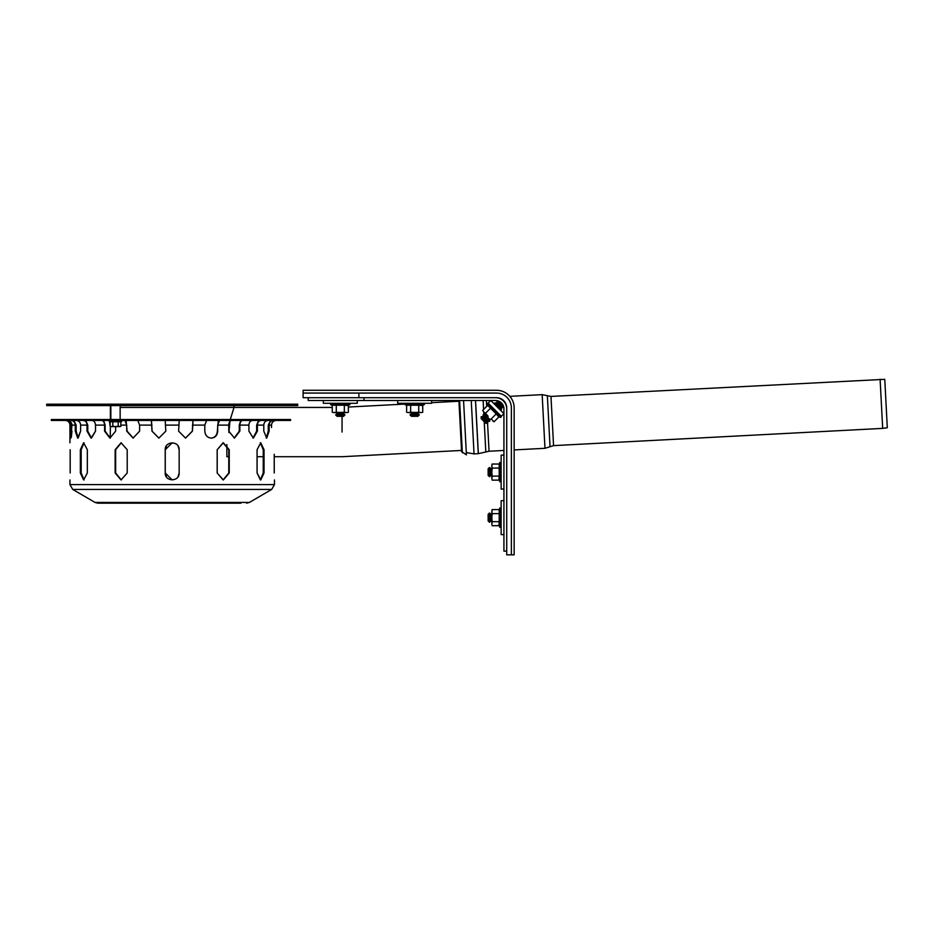 <?xml version="1.0" encoding="UTF-8"?>
<svg xmlns="http://www.w3.org/2000/svg" width="934" height="934" viewBox="0 0 934 934"><rect width="100%" height="100%" fill="white"/><g stroke="black" fill="none" stroke-linecap="round" stroke-linejoin="round"><path stroke-width="1.4" d="M471.25 400.499L474.04 453.889L478.266 453.667L475.488 400.499L478.348 453.667L475.558 400.499M880.097 379.169L882.677 428.379L887.3 427.725L884.767 379.332L550.978 396.425L542.164 394.65L509.824 396.343L511.412 398.479M120.86 426.394L115.501 426.593L120.86 426.394L120.86 421.771L120.86 426.394L119.517 426.593L118.186 426.394L118.186 421.771L120.86 421.771L118.186 421.771L118.186 426.394L111.473 426.593L115.501 426.593C100.031 426.593 130.958 426.593 115.501 426.593L112.816 426.394L112.816 421.771L118.186 421.771L110.13 421.771L112.816 421.771L112.816 426.394L110.842 426.593L110.13 426.394L109.406 420.452L109.231 421.444L121.759 421.444L121.583 420.452M120.147 426.593L119.517 426.593M110.13 421.771L110.13 426.394L111.473 426.593M109.231 421.444L120.86 421.771M511.365 554.831L511.365 407.936A14.874 14.874 0 0 0 496.491 393.062L303.118 393.062L303.118 390.272L496.491 390.272A17.664 17.664 0 0 1 514.155 407.936L514.155 554.831L511.365 554.831L511.365 407.936A14.874 14.874 0 0 0 496.491 393.062L358.901 393.062L358.901 397.709L496.491 397.709A10.227 10.227 0 0 1 506.718 407.936L506.718 554.831L511.365 554.831M344.494 412.583L343.56 413.517L337.057 413.517L343.56 413.517L344.961 414.906L335.656 414.906L344.961 414.906L343.56 416.307L337.057 416.307L343.56 416.307M418.864 412.583L417.93 413.517L411.439 413.517L417.93 413.517L419.331 414.906L410.038 414.906L419.331 414.906L417.942 416.307L411.427 416.307L417.942 416.307M491.844 521.826L490.922 520.892L490.922 514.389L490.922 520.892L489.521 522.293L489.521 512.988L489.521 522.293L488.132 520.892L488.132 514.389L488.132 520.892M490.922 520.892L490.922 514.389L490.922 520.892M491.844 476.27L490.922 475.336L490.922 468.833L490.922 475.336L489.521 476.737L489.521 467.444L489.521 476.737L488.132 475.336L488.132 468.833L488.132 475.336M491.191 419.308L489.72 419.308L485.12 414.708L489.72 419.308L489.72 421.281L483.147 414.708L489.72 421.281L487.746 421.281L483.147 416.681L487.746 421.281L487.746 423.254L481.173 416.681L487.746 423.254L485.773 423.254L481.173 418.654L485.773 423.254M506.718 551.107L503.928 551.107L503.928 408.87A8.371 8.371 0 0 0 503.531 406.29L503.531 407.481L496.958 400.908L503.531 407.481L501.558 407.481L496.958 402.881L501.558 407.481L501.558 409.454L494.985 402.881L501.558 409.454L499.737 409.454M502.947 404.924L499.515 401.492L502.947 404.924M505.189 403.219L505.913 403.943M494.985 404.702L494.985 402.881L496.958 402.881L496.958 400.908L498.137 400.908A8.371 8.371 0 0 0 495.569 400.499L364.015 400.499L364.015 397.709M495.569 397.709A11.161 11.161 0 0 1 506.718 408.707M308.232 397.709L308.232 400.499L364.015 400.499M503.928 408.87A8.371 8.371 0 0 0 495.569 400.499M303.118 393.062L303.118 397.709L358.901 397.709M490.782 400.499L488.155 403.126L501.301 416.284L503.928 413.645L490.782 400.499L488.155 403.126L501.301 416.284L503.928 413.645L490.782 400.499M503.928 472.09L503.928 455.115L501.138 455.115L501.138 489.054L503.928 489.054L503.928 472.09M397.721 400.499L397.721 403.29L431.648 403.29L431.648 400.499L431.648 402.671L458.956 401.246M503.928 517.646L503.928 500.671L501.138 500.671L501.138 534.61L503.928 534.61L503.928 517.646M491.844 512.988L492.136 509.59L499.2 509.59L499.2 513.618L492.136 513.618L491.844 511.599L491.844 517.646L492.136 513.618M491.844 524.616L492.136 521.662L499.2 521.662L499.2 513.618M499.2 521.662L498.954 524.885M492.136 525.69L499.2 525.69L499.795 527.313L499.795 507.968L501.138 508.201L499.795 507.968L499.2 509.59L499.795 507.968M491.844 523.682L491.844 517.646L492.136 521.662M491.844 466.043L492.136 464.035L499.2 464.035L499.2 468.062L492.136 468.062L491.844 466.043L491.844 472.09L492.136 468.062M491.844 479.06L492.136 476.106L499.2 476.106L499.2 468.062M499.2 476.106L498.954 479.329M492.136 480.134L499.2 480.134L499.795 481.757L499.795 462.412L501.138 462.645L499.795 462.412L499.2 464.035L499.795 462.412M491.844 478.126L491.844 472.09L492.136 476.106M483.228 411.345L482.668 410.376L483.882 412.011L482.668 410.376L487.665 405.391L490.513 408.228L485.517 413.225L483.882 412.011L488.155 416.284L485.517 413.225M491.202 418.922L494.051 421.771L491.202 418.922L496.199 413.925L490.513 408.228M496.199 413.925L498.301 416.377M493.082 421.211L494.051 421.771L499.048 416.774L500.612 417.498L486.929 403.815L488.062 403.033M323.339 400.499L323.339 403.29L357.278 403.29L357.278 400.499M332.259 412.303L332.259 405.239L336.287 405.239L336.287 412.303L333.333 412.583M347.285 412.583L344.331 412.303L344.331 405.239L336.287 405.239M344.331 405.239L347.553 405.473M348.359 412.303L348.359 405.239L349.981 404.644L330.636 404.644L330.869 403.29L330.636 404.644L332.259 405.239M346.351 412.583L336.287 412.303M344.331 412.303L334.267 412.583M406.629 412.303L406.629 405.239L410.656 405.239L410.656 412.303L407.714 412.583M421.654 412.583L418.712 412.303L418.712 405.239L410.656 405.239M418.712 405.239L421.923 405.473M422.728 412.303L422.728 405.239L424.363 404.644L405.006 404.644L405.251 403.29L405.006 404.644L406.629 405.239M420.72 412.583L410.656 412.303M418.712 412.303L408.648 412.583M458.909 400.499L461.594 451.612L458.909 400.499M463.568 400.499L466.416 454.846L461.594 451.612M172.206 404.188L46.7 404.188L46.7 405.578L297.712 405.578L297.712 404.188L172.206 404.188M234.025 405.578L234.025 407.434L120.147 407.434L234.025 407.434L230.278 419.518M110.387 419.518L110.387 405.578M228.912 432.594L229.904 421.397M342.054 432.057L342.054 416.307M226.869 444.584L226.869 456.714L228.772 456.714M332.259 407.434L232.169 407.434M348.359 407.037L404.562 404.095M271.514 427.55L271.514 425.098C271.817 422.25 273.417 420.697 276.289 420.452M290.567 420.452L290.567 419.518L51.347 419.518L51.347 420.452L290.567 420.452M266.248 438.023L268.28 431.146L268.28 425.098L270.58 420.452M461.536 450.445L342.054 456.714L274.234 456.714L274.234 472.978C274.491 481.979 274.491 481.979 274.234 472.978C274.491 481.979 274.491 481.979 274.234 472.978L274.234 454.298M273.44 420.452L273.218 420.463C270.72 420.837 269.354 422.39 269.132 425.098L269.132 431.146L266.692 438.116L263.797 431.146L263.797 425.098C264.018 422.39 265.384 420.837 267.883 420.463L268.105 420.452M261.088 420.452L260.901 420.463C258.753 420.837 257.586 422.39 257.399 425.098L257.399 431.146L253.336 438.116L248.911 431.146L248.911 425.098C249.098 422.39 250.265 420.837 252.413 420.463L252.6 420.452M242.677 420.452L242.536 420.463C240.89 420.837 239.991 422.39 239.851 425.098L239.851 431.146L234.457 438.116L228.783 431.146L228.783 425.098C228.935 422.39 229.834 420.837 231.48 420.463L231.62 420.452M219.467 420.452L217.692 425.098L217.692 431.146C217.342 435.384 215.229 437.707 211.341 438.116C207.395 437.707 205.223 435.384 204.815 431.146L204.815 425.098L206.601 420.452M193.046 420.452L192.439 431.146L185.551 438.116L178.616 431.146L179.223 420.452M165.19 420.452L165.808 431.146L158.862 438.116L151.973 431.146L151.378 420.452M137.823 420.452L139.61 425.098L139.61 431.146L133.072 438.116L126.72 431.146L126.72 425.098L124.946 420.452M115.629 426.593L115.629 431.146L109.955 438.116L104.561 431.146L104.561 425.098C104.421 422.39 103.522 420.837 101.876 420.463L101.736 420.452M104.561 425.098L95.513 425.098C95.315 422.39 94.147 420.837 91.999 420.463L91.999 420.463C94.147 420.837 95.315 422.39 95.513 425.098L95.513 431.146L91.077 438.116L87.014 431.146L87.014 425.098C86.827 422.39 85.659 420.837 83.511 420.463L83.324 420.452M87.014 425.098L80.616 425.098C80.394 422.39 79.028 420.837 76.53 420.463C79.028 420.837 80.394 422.39 80.616 425.098L80.616 431.146L77.732 438.116L75.28 431.146L75.28 425.098C75.059 422.39 73.693 420.837 71.194 420.463L70.972 420.452M67.341 420.452L67.575 420.463C70.26 420.837 71.72 422.39 71.965 425.098L70.821 438.116L70.143 425.098C69.91 422.39 68.439 420.837 65.754 420.463L65.754 420.452M75.28 425.098L71.965 425.098L69.011 420.767L71.066 425.098L71.066 431.146L70.143 431.146L70.867 438.104M71.066 431.146L71.334 437.159L71.965 431.146M73.833 420.452L76.144 425.098L76.144 431.146L78.164 438.023L80.616 431.146M85.776 420.452L87.761 425.098L87.761 431.146L91.45 438.093L95.513 431.146M103.616 420.452L105.133 425.098L105.133 431.146L110.235 438.104L110.387 426.464M80.347 472.978L80.347 449.733L83.628 442.763L87.329 449.733L87.329 472.978L83.628 479.948L80.347 472.978L81.165 472.978L84.037 479.901L81.176 472.978L81.176 449.733L84.048 442.809L81.165 449.733L81.165 472.978M263.236 456.714L257.072 456.714L257.095 472.978L260.364 479.901L263.236 472.978L263.236 449.733L260.353 442.809M257.072 472.978L257.072 449.733L260.761 442.763L264.042 449.733L264.042 472.978L260.761 479.948L257.095 472.978M165.213 472.978L165.213 449.733C164.781 440.743 179.585 440.743 179.153 449.733L179.153 472.978C179.585 481.979 164.781 481.979 165.213 472.978L166.38 476.83M115.139 472.978L115.139 449.733L121.058 442.763L127.211 449.733L127.211 472.978L121.058 479.948L115.139 472.978L121.292 479.948L115.641 472.978L115.641 449.733L121.303 442.774L115.606 449.733L115.606 472.978M217.167 472.978L217.167 449.733L223.319 442.763L229.239 449.733L229.239 472.978L223.319 479.948L217.167 472.978L223.109 479.948L228.772 472.978L228.772 449.733L223.086 442.774L217.202 449.733L217.202 472.978M70.178 449.733C69.922 440.743 69.922 440.743 70.178 449.733L70.178 472.978C69.922 481.979 69.922 481.979 70.178 472.978M179.153 449.733L177.997 445.88M166.38 445.88L165.213 449.733M177.997 476.83L179.153 472.978M172.206 479.948L165.26 472.978L165.26 449.733L172.206 442.763M126.125 420.452L127.082 431.146L133.247 438.116M185.492 438.116L192.311 431.146L193.011 419.529M234.177 438.104L239.279 431.146L239.279 425.098L240.809 420.452M252.974 438.093L256.652 431.146L256.652 425.098L258.636 420.452M210.991 438.116C214.867 437.707 216.98 435.384 217.342 431.146L218.299 420.452M151.401 419.529L152.102 431.146L158.92 438.116M240.925 503.192L97.837 503.192L240.925 503.192M483.123 400.499L483.59 409.454M483.719 411.836L483.87 414.708M484.232 421.713L485.82 451.974L478.348 453.667M486.381 400.499L486.684 406.36M487.571 423.254L489.042 451.239L485.82 451.974M542.164 394.65L544.977 448.308L514.155 449.919M547.359 395.689L550.033 446.732L544.977 448.308M550.978 396.425L553.558 445.623L550.033 446.732M459.61 400.499L462.353 452.78M269.132 425.098L271.514 425.098M257.399 425.098L263.797 425.098M239.851 425.098L248.911 425.098M217.692 425.098L228.783 425.098M69.945 479.948L69.945 484.606L274.468 484.606L274.468 479.948M192.439 425.098L204.815 425.098M165.808 425.098L178.616 425.098M139.61 425.098L151.973 425.098M120.86 425.098L126.72 425.098M263.236 472.978L264.042 472.978M263.236 449.733L264.042 449.733M81.165 449.733L80.347 449.733M87.761 431.146L87.014 431.146M268.28 431.146L269.132 431.146M256.652 431.146L257.399 431.146M76.144 431.146L75.28 431.146M97.837 503.192L94.999 502.422L249.413 502.422L246.588 503.192M94.999 502.422L72.735 489.439L271.677 489.439L274.468 484.606M466.299 452.546L474.04 453.889M489.042 451.239L503.928 450.457M553.558 445.623L882.677 428.379M110.842 426.593L110.13 426.394M337.057 416.307L335.656 414.906L337.057 413.517L336.123 412.583M411.427 416.307L410.038 414.906L411.439 413.517L410.505 412.583M488.132 514.389L489.521 512.988L490.922 514.389L491.844 513.455L490.922 514.389L489.521 512.988M488.132 468.833L489.521 467.444L490.922 468.833L491.844 467.899M490.922 468.833L489.521 467.444M481.173 418.654L481.173 416.681L483.147 416.681L483.147 414.708L485.12 414.708L485.12 413.248M499.795 527.313L501.138 527.08L499.795 527.313L499.2 525.69M491.844 510.664L492.136 509.59M499.795 481.757L501.138 481.524L499.795 481.757L499.2 480.134M491.844 465.109L492.136 464.035M487.665 405.391L486.929 403.815M500.612 417.498L501.406 416.377M349.981 404.644L349.748 403.29M424.363 404.644L424.118 403.29M120.147 419.518L120.147 405.578M110.842 419.518L110.842 405.578M69.945 442.763L69.945 425.098C69.665 422.273 68.112 420.732 65.298 420.452M249.413 502.422L271.677 489.439M69.945 484.606L72.735 489.439"/></g></svg>
